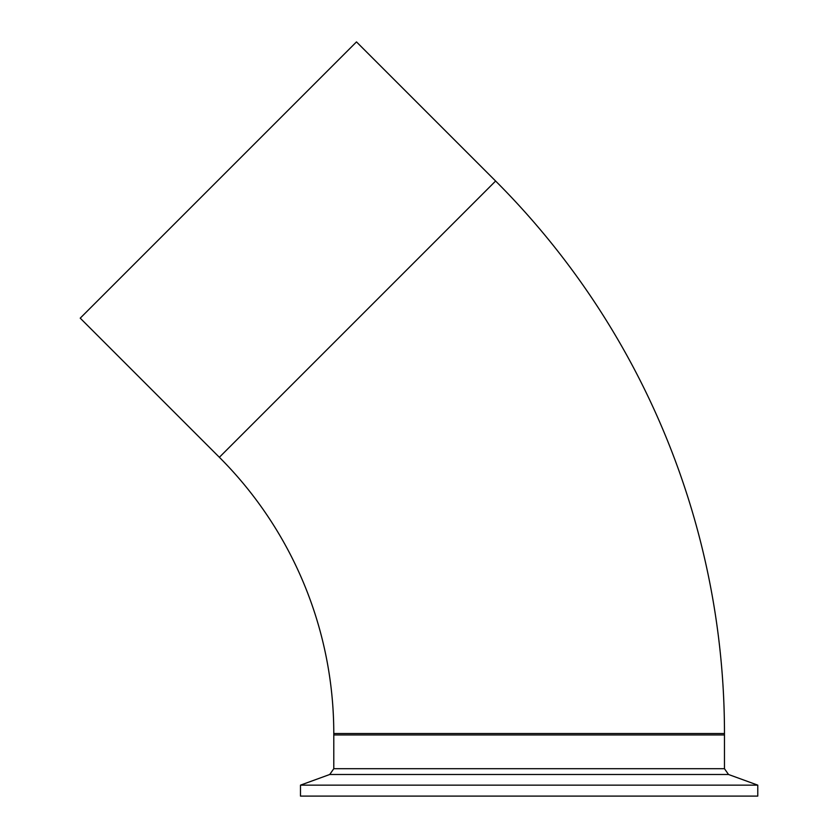 <?xml version="1.0" encoding="UTF-8"?>
<svg xmlns="http://www.w3.org/2000/svg" width="838" height="838" viewBox="0 0 838 838"><rect width="100%" height="100%" fill="white"/><g stroke="black" fill="none" stroke-linecap="round" stroke-linejoin="round"><path stroke-width="1.26" d="M495.614 181.029A781.362 781.362 0 0 1 724.472 733.533L333.786 733.533A390.676 390.676 0 0 0 219.367 457.286L495.614 181.029L356.485 41.9L80.228 318.157L219.367 457.286M724.472 733.533L724.472 734.957L333.786 734.957L333.786 733.533M333.786 768.708L724.472 768.708L724.472 734.957L333.786 734.957L333.786 768.708L329.743 774.49L300.486 785.143L300.486 796.1L757.772 796.1L757.772 785.143L300.486 785.143M724.472 768.708L728.515 774.49L329.743 774.49M728.515 774.49L757.772 785.143"/></g></svg>

